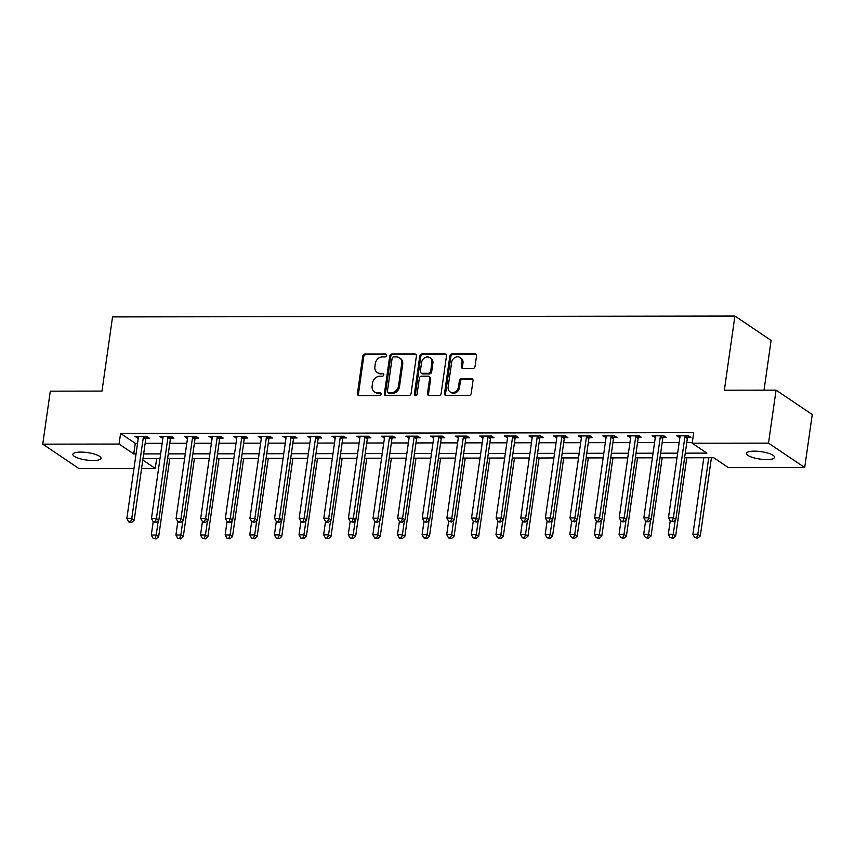 <?xml version="1.0" encoding="UTF-8"?>
<svg xmlns="http://www.w3.org/2000/svg" width="855" height="855" viewBox="0 0 855 855"><rect width="100%" height="100%" fill="white"/><g stroke="black" fill="none" stroke-linecap="round" stroke-linejoin="round"><path stroke-width="1.28" d="M386.684 355.456A1.528 1.293 -56 0 0 385.53 354.002L364.989 354.023A2.18 1.849 -56 0 0 362.766 356.108L357.433 393.557A2.18 1.849 -56 0 0 359.068 395.63L379.609 395.609A1.528 1.293 -56 0 0 380.026 392.691L377.365 392.702A6.968 5.91 -56 0 1 374.415 391.825A6.968 5.91 -56 0 1 372.128 386.054L372.577 382.933A6.968 5.91 -56 0 1 379.706 376.264L382.367 376.253A1.528 1.293 -56 0 0 382.784 373.346L380.122 373.346A6.968 5.91 -56 0 1 377.173 372.47A6.968 5.91 -56 0 1 374.885 366.699L375.324 363.578A6.968 5.91 -56 0 1 382.463 356.92L385.124 356.909A1.528 1.293 -56 0 0 386.684 355.456M386.578 354.654A1.528 1.293 -56 0 0 386.513 354.654L365.972 354.686A2.18 1.849 -56 0 0 363.738 356.77L358.416 394.219A2.18 1.849 -56 0 0 358.705 395.598M381.063 393.353A1.528 1.293 -56 0 0 381.009 393.353L377.365 392.702M383.82 374.009A1.528 1.293 -56 0 0 383.756 374.009L380.122 373.346M766.775 459.584A14.204 3.751 8.1 0 1 746.458 453.353A14.204 3.751 8.1 0 1 754.26 451.141A14.204 3.751 8.1 0 1 774.587 457.361A14.204 3.751 8.1 0 1 766.775 459.584M93.195 460.524A14.204 3.751 8.1 0 1 72.878 454.304A14.204 3.751 8.1 0 1 80.68 452.092A14.204 3.751 8.1 0 1 101.008 458.312A14.204 3.751 8.1 0 1 93.195 460.524M472.815 368.537A2.18 1.849 -56 0 0 475.038 366.453L476.534 355.947A2.18 1.849 -56 0 0 474.899 353.874L452.081 353.906A2.18 1.849 -56 0 0 449.858 355.99L444.525 393.439A2.18 1.849 -56 0 0 446.16 395.512L468.978 395.48A2.18 1.849 -56 0 0 471.201 393.396L473.007 380.71A2.18 1.849 -56 0 0 471.372 378.626L461.615 378.647A2.18 1.849 -56 0 0 459.381 380.721L458.483 387.016A5.825 4.938 -56 0 1 450.061 391.857A5.825 4.938 -56 0 1 448.148 387.037L451.654 362.381A5.825 4.938 -56 0 1 460.086 357.54A5.825 4.938 -56 0 1 461.999 362.37L461.411 366.474A2.18 1.849 -56 0 0 463.047 368.548L472.815 368.537M133.978 468.465L78.938 468.54L42.75 444.151L50.295 391.163L101.991 391.088L112.55 316.906L734.915 316.029L724.356 390.211L776.062 390.137L768.517 443.125L804.705 467.514L728.385 467.621L713.722 457.735L684.609 457.778M42.75 444.151L119.069 444.044L133.743 453.93L136.041 453.93M685.272 453.15L706.871 453.118L692.197 443.232L693.704 432.641L120.576 433.442L119.069 444.044M692.197 443.232L768.517 443.125M416.406 356.033A2.18 1.849 -56 0 0 414.771 353.959L391.964 353.991A2.18 1.849 -56 0 0 389.73 356.075L384.408 393.524A2.18 1.849 -56 0 0 386.043 395.598L408.85 395.566A2.18 1.849 -56 0 0 411.084 393.482L416.406 356.033M422.028 353.949L444.835 353.917A2.18 1.849 -56 0 1 446.47 355.99L441.148 393.439A2.18 1.849 -56 0 1 438.914 395.523L429.157 395.534A2.18 1.849 -56 0 1 427.511 393.46L429.68 378.273A2.18 1.849 -56 0 0 428.034 376.189L421.558 376.2A2.18 1.849 -56 0 0 419.335 378.284L417.08 394.102A1.528 1.293 -56 0 1 414.376 394.102L419.794 356.033A2.18 1.849 -56 0 1 422.028 353.949L423.001 354.611L445.818 354.579L444.835 353.917M120.576 433.442L135.25 443.328L137.559 443.328M145.158 443.318L162.172 443.296M169.782 443.285L186.796 443.264M194.395 443.253L211.409 443.221M219.019 443.211L236.033 443.189M243.632 443.179L260.647 443.157M268.256 443.147L285.271 443.125M292.87 443.114L309.884 443.082M317.494 443.072L334.508 443.05M342.107 443.04L359.121 443.018M366.731 443.008L383.745 442.986M391.344 442.976L408.359 442.943M415.968 442.933L432.983 442.911M440.582 442.901L457.607 442.879M465.206 442.869L482.22 442.847M489.83 442.837L506.844 442.805M514.443 442.794L531.457 442.772M539.067 442.762L556.081 442.74M563.68 442.73L580.695 442.708M588.304 442.698L605.319 442.666M612.917 442.655L629.932 442.634M637.541 442.623L654.556 442.601M662.155 442.591L679.169 442.569M686.779 442.559L692.304 442.548M146.13 438.198L149.336 438.198L146.889 436.542L135.069 436.563L138.286 438.209M170.744 438.166L173.95 438.155L171.502 436.51L159.693 436.531L162.899 438.177M195.368 438.123L198.574 438.123L196.126 436.478L184.306 436.488L187.523 438.134M219.992 438.091L223.187 438.091L220.75 436.445L208.93 436.456L212.136 438.102M244.605 438.059L247.811 438.059L245.364 436.403L233.543 436.424L236.76 438.07M269.229 438.027L272.424 438.017L269.988 436.371L258.167 436.392L261.374 438.038M293.842 437.984L297.048 437.984L294.601 436.339L282.781 436.349L285.998 438.006M318.466 437.952L321.662 437.952L319.225 436.307L307.405 436.317L310.611 437.963M343.079 437.92L346.286 437.92L343.838 436.264L332.029 436.285L335.235 437.931M367.703 437.888L370.91 437.878L368.462 436.232L356.642 436.253L359.859 437.899M392.317 437.856L395.523 437.846L393.076 436.2L381.266 436.21L384.472 437.867M416.941 437.813L420.147 437.813L417.7 436.168L405.879 436.178L409.096 437.824M441.554 437.781L444.76 437.781L442.313 436.125L430.503 436.146L433.709 437.792M466.178 437.749L469.384 437.739L466.937 436.093L455.117 436.114L458.333 437.76M490.791 437.717L493.998 437.707L491.55 436.061L479.741 436.071L482.947 437.728M515.415 437.675L518.622 437.675L516.174 436.029L504.354 436.039L507.571 437.685M540.039 437.642L543.235 437.642L540.798 435.986L528.978 436.007L532.184 437.653M564.653 437.61L567.859 437.6L565.412 435.954L553.591 435.975L556.808 437.621M589.277 437.578L592.472 437.568L590.036 435.922L578.215 435.932L581.421 437.589M613.89 437.536L617.096 437.536L614.649 435.89L602.828 435.9L606.045 437.546M638.514 437.504L641.71 437.504L639.273 435.847L627.452 435.868L630.659 437.514M663.127 437.471L666.334 437.461L663.886 435.815L652.076 435.836L655.283 437.482M687.751 437.439L690.958 437.429L688.51 435.783L676.69 435.804L679.907 437.45M764.028 390.158L771.103 340.429L734.915 316.029M776.062 390.137L812.25 414.536L804.705 467.514M156.668 458.526L155.257 468.433L141.577 468.455M142.785 460.022L155.257 468.433M677.01 457.788L659.996 457.81M652.386 457.82L635.372 457.853M627.773 457.863L610.759 457.885M603.149 457.895L586.135 457.917M578.536 457.927L561.511 457.949M553.912 457.959L536.897 457.991M529.288 458.002L512.273 458.024M504.674 458.034L487.66 458.056M480.05 458.066L463.036 458.088M455.437 458.098L438.423 458.13M430.813 458.141L413.799 458.162M406.2 458.173L389.185 458.195M381.576 458.205L364.561 458.227M356.963 458.237L339.948 458.259M332.339 458.269L315.324 458.301M307.725 458.312L290.711 458.333M283.101 458.344L266.087 458.366M258.477 458.376L241.463 458.398M233.864 458.408L216.849 458.44M209.24 458.451L192.225 458.472M184.627 458.483L167.612 458.504M160.003 458.515L142.988 458.537M143.651 453.92L160.665 453.887M168.264 453.877L185.279 453.855M192.888 453.845L209.903 453.823M217.512 453.813L234.527 453.791M242.125 453.781L259.14 453.749M266.749 453.738L283.764 453.716M291.363 453.706L308.377 453.684M315.987 453.674L333.001 453.652M340.6 453.642L357.614 453.61M365.224 453.599L382.238 453.577M389.837 453.567L406.852 453.545M414.461 453.535L431.476 453.513M439.075 453.503L456.089 453.481M463.699 453.471L480.713 453.439M488.312 453.428L505.326 453.407M512.936 453.396L529.95 453.374M537.56 453.364L554.574 453.342M562.173 453.332L579.188 453.3M586.797 453.289L603.812 453.268M611.411 453.257L628.425 453.236M636.035 453.225L653.049 453.203M660.648 453.193L677.662 453.161M135.25 443.328L133.743 453.93M137.516 438.209L137.751 436.563M162.14 438.177L162.375 436.52M186.753 438.145L186.989 436.488M211.377 438.102L211.613 436.456M235.991 438.07L236.226 436.424M260.615 438.038L260.85 436.381M285.228 438.006L285.463 436.349M309.852 437.963L310.087 436.317M334.465 437.931L334.7 436.285M359.089 437.899L359.324 436.242M383.703 437.867L383.938 436.21M408.327 437.824L408.562 436.178M432.94 437.792L433.175 436.146M457.564 437.76L457.799 436.103M482.188 437.728L482.423 436.071M506.801 437.685L507.036 436.039M531.425 437.653L531.66 436.007M556.039 437.621L556.274 435.965M580.663 437.589L580.898 435.932M605.276 437.546L605.511 435.9M629.9 437.514L630.135 435.868M654.513 437.482L654.748 435.826M679.137 437.45L679.372 435.794M377.173 372.47L378.156 373.133A6.968 5.91 -56 0 0 381.106 374.009M374.415 391.825L375.398 392.477A6.968 5.91 -56 0 0 378.348 393.353M416.118 354.654A2.18 1.849 -56 0 0 415.754 354.611L392.937 354.643A2.18 1.849 -56 0 0 390.714 356.727L385.381 394.176A2.18 1.849 -56 0 0 385.669 395.555M393.674 356.898A1.528 1.293 -56 0 0 392.114 358.352L387.433 391.227A1.528 1.293 -56 0 0 388.587 392.68L391.387 392.68A6.968 5.91 -56 0 0 398.516 386.011L401.722 363.546A6.968 5.91 -56 0 0 399.424 357.775A6.968 5.91 -56 0 0 396.474 356.898L393.674 356.898M387.935 392.488L388.918 393.15A1.528 1.293 -56 0 0 389.559 393.343L388.587 392.68M399.424 357.775L400.407 358.427A6.968 5.91 -56 0 1 402.694 364.198L399.499 386.674A6.968 5.91 -56 0 1 392.36 393.332L389.559 393.343M428.964 376.467L429.937 377.13A2.18 1.849 -56 0 1 430.653 378.936L428.494 394.123A2.18 1.849 -56 0 0 428.783 395.502M423.001 354.611A2.18 1.849 -56 0 0 420.778 356.685L415.359 394.764A1.528 1.293 -56 0 0 415.455 395.555M431.914 362.509A5.825 4.938 -56 0 0 430.001 357.689A5.825 4.938 -56 0 0 421.579 362.531L420.339 371.209A2.18 1.849 -56 0 0 421.975 373.293L428.451 373.282A2.18 1.849 -56 0 0 430.685 371.198L431.914 362.509L432.897 363.172A5.825 4.938 -56 0 0 430.984 358.352L430.001 357.689M421.055 373.015L422.039 373.678A2.18 1.849 -56 0 0 422.958 373.945L421.975 373.293M432.897 363.172L431.657 371.861A2.18 1.849 -56 0 1 429.434 373.945L422.958 373.945M460.086 357.54L461.059 358.202A5.825 4.938 -56 0 1 462.972 363.022L462.384 367.137A2.18 1.849 -56 0 0 462.683 368.516M450.061 391.857L451.034 392.52A5.825 4.938 -56 0 0 459.466 387.678L458.483 387.016M472.719 379.331A2.18 1.849 -56 0 0 472.355 379.289L462.587 379.299A2.18 1.849 -56 0 0 460.364 381.383L459.466 387.678M476.246 354.569A2.18 1.849 -56 0 0 475.872 354.536L453.065 354.569A2.18 1.849 -56 0 0 450.831 356.642L445.508 394.091A2.18 1.849 -56 0 0 445.797 395.47M153.205 521.657L151.292 535.059L156.219 535.048L158.667 536.705L169.792 458.504M155.086 538.308L153.109 538.308L156.059 538.96L155.086 538.308L156.219 535.048L158.261 520.674M153.109 538.308L151.292 535.059M158.667 536.705L156.059 538.96M143.683 436.552L143.544 436.82A2.223 1.881 -56 0 0 143.287 437.61L131.766 518.568L126.839 518.579L138.371 437.621A2.223 1.881 -56 0 0 138.339 436.83L138.275 436.552M146.953 436.595L145.991 438.465A2.223 1.881 -56 0 0 145.735 439.256L134.214 520.225L131.766 518.568L130.633 521.828L128.667 521.828L129.639 522.49L131.606 522.48L130.633 521.828M131.606 522.48L134.214 520.225M126.839 518.579L128.667 521.828M177.819 521.614L175.916 535.027L180.843 535.016L183.28 536.662L194.416 458.472M179.7 538.265L177.733 538.276L180.683 538.928L179.7 538.265L180.843 535.016L182.885 520.642M177.733 538.276L175.916 535.027M183.28 536.662L180.683 538.928M202.443 521.582L200.53 534.995L205.457 534.984L207.904 536.63L219.03 458.43M204.324 538.233L202.357 538.233L205.296 538.896L204.324 538.233L205.457 534.984L207.509 520.61M202.357 538.233L200.53 534.995M207.904 536.63L205.296 538.896M227.056 521.55L225.154 534.952L230.081 534.952L232.517 536.598L243.654 458.398M228.937 538.201L226.97 538.201L229.92 538.864L228.937 538.201L230.081 534.952L232.122 520.577M226.97 538.201L225.154 534.952M232.517 536.598L229.92 538.864M168.307 436.51L168.168 436.787A2.223 1.881 -56 0 0 167.911 437.578L156.39 518.536L151.463 518.547L162.984 437.578A2.223 1.881 -56 0 0 162.952 436.787L162.899 436.52M171.577 436.552L170.605 438.433A2.223 1.881 -56 0 0 170.359 439.224L158.827 520.182L156.39 518.536L155.247 521.785L153.28 521.796L156.23 522.448L155.247 521.785M156.23 522.448L158.827 520.182M151.463 518.547L153.28 521.796M192.92 436.478L192.781 436.745A2.223 1.881 -56 0 0 192.525 437.536L181.004 518.504L176.087 518.515L187.608 437.546A2.223 1.881 -56 0 0 187.576 436.755L187.512 436.488M196.201 436.52L195.229 438.401A2.223 1.881 -56 0 0 194.972 439.192L183.451 520.15L181.004 518.504L179.871 521.753L177.904 521.753L178.877 522.416L180.843 522.416L179.871 521.753M180.843 522.416L183.451 520.15M176.087 518.515L177.904 521.753M217.544 436.445L217.405 436.713A2.223 1.881 -56 0 0 217.149 437.504L205.628 518.472L200.701 518.472L212.222 437.514A2.223 1.881 -56 0 0 212.19 436.723L212.136 436.456M220.814 436.488L219.853 438.359A2.223 1.881 -56 0 0 219.596 439.149L208.075 520.118L205.628 518.472L204.484 521.721L202.517 521.721L203.501 522.384L205.467 522.384L204.484 521.721M205.467 522.384L208.075 520.118M200.701 518.472L202.517 521.721M251.68 521.518L249.767 534.92L254.694 534.909L257.141 536.566L268.267 458.366M253.561 538.169L251.594 538.169L254.534 538.821L253.561 538.169L254.694 534.909L256.746 520.535M251.594 538.169L249.767 534.92M257.141 536.566L254.534 538.821M242.157 436.413L242.018 436.681A2.223 1.881 -56 0 0 241.762 437.471L230.241 518.429L225.325 518.44L236.846 437.482A2.223 1.881 -56 0 0 236.814 436.691L236.75 436.413M245.438 436.456L244.466 438.326A2.223 1.881 -56 0 0 244.209 439.117L232.688 520.086L230.241 518.429L229.108 521.689L227.141 521.689L228.114 522.352L230.091 522.341L229.108 521.689M230.091 522.341L232.688 520.086M225.325 518.44L227.141 521.689M276.304 521.475L274.391 534.888L279.318 534.877L281.765 536.523L292.891 458.333M278.174 538.126L276.208 538.137L279.158 538.789L278.174 538.126L279.318 534.877L281.359 520.503M276.208 538.137L274.391 534.888M281.765 536.523L279.158 538.789M300.917 521.443L299.015 534.856L303.931 534.845L306.379 536.491L317.504 458.291M302.798 538.094L300.832 538.105L303.782 538.757L302.798 538.094L303.931 534.845L305.983 520.471M300.832 538.105L299.015 534.856M306.379 536.491L303.782 538.757M325.541 521.411L323.628 534.813L328.555 534.813L331.003 536.459L342.128 458.259M327.422 538.062L325.445 538.062L328.395 538.725L327.422 538.062L328.555 534.813L330.596 520.438M325.445 538.062L323.628 534.813M331.003 536.459L328.395 538.725M350.155 521.379L348.252 534.781L353.168 534.781L355.616 536.427L366.742 458.227M352.036 538.03L350.069 538.03L353.019 538.682L352.036 538.03L353.168 534.781L355.22 520.406M350.069 538.03L348.252 534.781M355.616 536.427L353.019 538.682M374.779 521.336L372.866 534.749L377.792 534.738L380.24 536.384L391.366 458.195M376.66 537.998L374.682 537.998L377.632 538.65L376.66 537.998L377.792 534.738L379.834 520.364M374.682 537.998L372.866 534.749M380.24 536.384L377.632 538.65M266.781 436.381L266.642 436.649A2.223 1.881 -56 0 0 266.386 437.439L254.865 518.397L249.938 518.408L261.459 437.439A2.223 1.881 -56 0 0 261.427 436.649L261.374 436.381M270.052 436.413L269.09 438.294A2.223 1.881 -56 0 0 268.833 439.085L257.312 520.043L254.865 518.397L253.732 521.646L251.755 521.657L254.705 522.309L253.732 521.646M254.705 522.309L257.312 520.043M249.938 518.408L251.755 521.657M291.395 436.339L291.256 436.606A2.223 1.881 -56 0 0 291.01 437.397L279.478 518.365L274.562 518.376L286.083 437.407A2.223 1.881 -56 0 0 286.051 436.616L285.987 436.349M294.676 436.381L293.703 438.262A2.223 1.881 -56 0 0 293.447 439.053L281.926 520.011L279.478 518.365L278.345 521.614L276.379 521.614L277.351 522.277L279.329 522.277L278.345 521.614M279.329 522.277L281.926 520.011M274.562 518.376L276.379 521.614M316.019 436.307L315.88 436.574A2.223 1.881 -56 0 0 315.623 437.365L304.102 518.333L299.175 518.333L310.696 437.375A2.223 1.881 -56 0 0 310.675 436.584L310.611 436.317M319.289 436.349L318.327 438.22A2.223 1.881 -56 0 0 318.071 439.01L306.55 519.979L304.102 518.333L302.969 521.582L300.992 521.582L301.975 522.245L303.942 522.245L302.969 521.582M303.942 522.245L306.55 519.979M299.175 518.333L300.992 521.582M340.632 436.274L340.493 436.542A2.223 1.881 -56 0 0 340.247 437.333L328.715 518.29L323.799 518.301L335.32 437.343A2.223 1.881 -56 0 0 335.288 436.552L335.224 436.285M343.913 436.317L342.941 438.188A2.223 1.881 -56 0 0 342.684 438.978L331.163 519.947L328.715 518.29L327.583 521.55L325.616 521.55L326.589 522.213L328.566 522.202L327.583 521.55M328.566 522.202L331.163 519.947M323.799 518.301L325.616 521.55M365.256 436.242L365.117 436.51A2.223 1.881 -56 0 0 364.861 437.3L353.339 518.258L348.413 518.269L359.934 437.3A2.223 1.881 -56 0 0 359.912 436.51L359.848 436.242M368.526 436.285L367.565 438.155A2.223 1.881 -56 0 0 367.308 438.946L355.787 519.904L353.339 518.258L352.207 521.507L350.229 521.518L353.179 522.17L352.207 521.507M353.179 522.17L355.787 519.904M348.413 518.269L350.229 521.518M399.392 521.304L397.49 534.717L402.406 534.706L404.853 536.352L415.99 458.152M401.273 537.955L399.306 537.966L402.256 538.618L401.273 537.955L402.406 534.706L404.458 520.332M399.306 537.966L397.49 534.717M404.853 536.352L402.256 538.618M389.88 436.2L389.741 436.467A2.223 1.881 -56 0 0 389.485 437.258L377.963 518.226L373.037 518.237L384.558 437.268A2.223 1.881 -56 0 0 384.526 436.478L384.461 436.21M393.15 436.242L392.178 438.123A2.223 1.881 -56 0 0 391.921 438.914L380.4 519.872L377.963 518.226L376.82 521.475L374.853 521.475L375.837 522.138L377.803 522.138L376.82 521.475M377.803 522.138L380.4 519.872M373.037 518.237L374.853 521.475M424.016 521.272L422.103 534.674L427.03 534.674L429.477 536.32L440.603 458.12M425.897 537.923L423.92 537.923L426.869 538.586L425.897 537.923L427.03 534.674L429.071 520.3M423.92 537.923L422.103 534.674M429.477 536.32L426.869 538.586M414.493 436.168L414.354 436.435A2.223 1.881 -56 0 0 414.098 437.226L402.577 518.194L397.65 518.194L409.182 437.236A2.223 1.881 -56 0 0 409.15 436.445L409.085 436.178M417.764 436.21L416.802 438.081A2.223 1.881 -56 0 0 416.545 438.872L405.024 519.84L402.577 518.194L401.444 521.443L399.477 521.443L400.45 522.106L402.416 522.106L401.444 521.443M402.416 522.106L405.024 519.84M397.65 518.194L399.477 521.443M448.629 521.24L446.727 534.642L451.654 534.642L454.091 536.288L465.227 458.088M450.51 537.891L448.544 537.891L451.493 538.543L450.51 537.891L451.654 534.642L453.695 520.268M448.544 537.891L446.727 534.642M454.091 536.288L451.493 538.543M439.117 436.136L438.978 436.403A2.223 1.881 -56 0 0 438.722 437.194L427.201 518.151L422.274 518.162L433.795 437.204A2.223 1.881 -56 0 0 433.763 436.413L433.699 436.146M442.388 436.178L441.415 438.049A2.223 1.881 -56 0 0 441.169 438.839L429.638 519.808L427.201 518.151L426.057 521.411L424.091 521.411L425.074 522.074L427.04 522.063L426.057 521.411M427.04 522.063L429.638 519.808M422.274 518.162L424.091 521.411M473.253 521.208L471.34 534.61L476.267 534.599L478.715 536.245L489.84 458.056M475.134 537.859L473.157 537.859L476.107 538.511L475.134 537.859L476.267 534.599L478.308 520.225M473.157 537.859L471.34 534.61M478.715 536.245L476.107 538.511M463.731 436.103L463.592 436.371A2.223 1.881 -56 0 0 463.335 437.162L451.814 518.119L446.887 518.13L458.419 437.162A2.223 1.881 -56 0 0 458.387 436.371L458.323 436.103M467.001 436.146L466.039 438.017A2.223 1.881 -56 0 0 465.783 438.807L454.262 519.765L451.814 518.119L450.681 521.368L448.715 521.379L451.654 522.031L450.681 521.368M451.654 522.031L454.262 519.765M446.887 518.13L448.715 521.379M497.867 521.165L495.964 534.578L500.891 534.567L503.328 536.213L514.464 458.013M499.748 537.816L497.781 537.827L500.731 538.479L499.748 537.816L500.891 534.567L502.932 520.193M497.781 537.827L495.964 534.578M503.328 536.213L500.731 538.479M488.355 436.061L488.216 436.328A2.223 1.881 -56 0 0 487.959 437.129L476.438 518.087L471.511 518.098L483.032 437.129A2.223 1.881 -56 0 0 483 436.339L482.947 436.071M491.625 436.103L490.652 437.984A2.223 1.881 -56 0 0 490.407 438.775L478.875 519.733L476.438 518.087L475.295 521.336L473.328 521.347L476.278 521.999L475.295 521.336M476.278 521.999L478.875 519.733M471.511 518.098L473.328 521.347M522.49 521.133L520.577 534.535L525.504 534.535L527.952 536.181L539.077 457.981M524.372 537.784L522.405 537.784L525.344 538.447L524.372 537.784L525.504 534.535L527.556 520.161M522.405 537.784L520.577 534.535M527.952 536.181L525.344 538.447M512.968 436.029L512.829 436.296A2.223 1.881 -56 0 0 512.573 437.087L501.051 518.055L496.135 518.055L507.656 437.097A2.223 1.881 -56 0 0 507.624 436.307L507.56 436.039M516.249 436.071L515.276 437.942A2.223 1.881 -56 0 0 515.02 438.733L503.499 519.701L501.051 518.055L499.919 521.304L497.952 521.304L498.925 521.967L500.891 521.967L499.919 521.304M500.891 521.967L503.499 519.701M496.135 518.055L497.952 521.304M547.104 521.101L545.201 534.503L550.128 534.503L552.565 536.149L563.702 457.949M548.985 537.752L547.018 537.752L549.968 538.415L548.985 537.752L550.128 534.503L552.17 520.129M547.018 537.752L545.201 534.503M552.565 536.149L549.968 538.415M571.728 521.069L569.815 534.471L574.742 534.461L577.189 536.117L588.315 457.917M573.609 537.72L571.642 537.72L574.581 538.372L573.609 537.72L574.742 534.461L576.794 520.086M571.642 537.72L569.815 534.471M577.189 536.117L574.581 538.372M596.352 521.026L594.439 534.439L599.366 534.428L601.813 536.074L612.939 457.885M598.222 537.677L596.256 537.688L599.205 538.34L598.222 537.677L599.366 534.428L601.407 520.054M596.256 537.688L594.439 534.439M601.813 536.074L599.205 538.34M620.965 520.994L619.063 534.396L623.979 534.396L626.426 536.042L637.552 457.842M622.846 537.645L620.88 537.645L623.829 538.308L622.846 537.645L623.979 534.396L626.031 520.022M620.88 537.645L619.063 534.396M626.426 536.042L623.829 538.308M645.589 520.962L643.676 534.364L648.603 534.364L651.05 536.01L662.176 457.81M647.47 537.613L645.493 537.613L648.443 538.276L647.47 537.613L648.603 534.364L650.644 519.99M645.493 537.613L643.676 534.364M651.05 536.01L648.443 538.276M670.202 520.93L668.3 534.332L673.216 534.322L675.664 535.978L686.789 457.778M672.083 537.581L670.117 537.581L673.067 538.233L672.083 537.581L673.216 534.322L675.268 519.947M670.117 537.581L668.3 534.332M675.664 535.978L673.067 538.233M703.815 457.756L692.913 534.3L697.84 534.29L700.288 535.935L711.413 457.746M696.707 537.538L694.73 537.549L697.68 538.201L696.707 537.538L697.84 534.29L708.731 457.746M694.73 537.549L692.913 534.3M700.288 535.935L697.68 538.201M537.592 435.997L537.453 436.264A2.223 1.881 -56 0 0 537.197 437.055L525.675 518.023L520.748 518.023L532.27 437.065A2.223 1.881 -56 0 0 532.238 436.274L532.184 436.007M540.862 436.039L539.9 437.91A2.223 1.881 -56 0 0 539.644 438.701L528.123 519.669L525.675 518.023L524.543 521.272L522.565 521.272L523.549 521.935L525.515 521.924L524.543 521.272M525.515 521.924L528.123 519.669M520.748 518.023L522.565 521.272M562.205 435.965L562.066 436.232A2.223 1.881 -56 0 0 561.81 437.023L550.289 517.98L545.372 517.991L556.894 437.023A2.223 1.881 -56 0 0 556.861 436.232L556.797 435.965M565.486 436.007L564.514 437.878A2.223 1.881 -56 0 0 564.257 438.668L552.736 519.626L550.289 517.98L549.156 521.24L547.189 521.24L548.162 521.892L550.139 521.892L549.156 521.24M550.139 521.892L552.736 519.626M545.372 517.991L547.189 521.24M586.829 435.922L586.69 436.189A2.223 1.881 -56 0 0 586.434 436.991L574.913 517.948L569.986 517.959L581.507 436.991A2.223 1.881 -56 0 0 581.486 436.2L581.421 435.932M590.1 435.965L589.138 437.846A2.223 1.881 -56 0 0 588.881 438.636L577.36 519.594L574.913 517.948L573.78 521.197L571.803 521.208L574.752 521.86L573.78 521.197M574.752 521.86L577.36 519.594M569.986 517.959L571.803 521.208M611.443 435.89L611.304 436.157A2.223 1.881 -56 0 0 611.058 436.948L599.526 517.916L594.61 517.916L606.131 436.958A2.223 1.881 -56 0 0 606.099 436.168L606.035 435.9M614.724 435.932L613.751 437.803A2.223 1.881 -56 0 0 613.495 438.604L601.973 519.562L599.526 517.916L598.393 521.165L596.427 521.165L597.399 521.828L599.376 521.828L598.393 521.165M599.376 521.828L601.973 519.562M594.61 517.916L596.427 521.165M636.067 435.858L635.928 436.125A2.223 1.881 -56 0 0 635.671 436.916L624.15 517.884L619.223 517.884L630.744 436.926A2.223 1.881 -56 0 0 630.723 436.136L630.659 435.868M639.337 435.9L638.375 437.771A2.223 1.881 -56 0 0 638.119 438.562L626.597 519.53L624.15 517.884L623.017 521.133L621.04 521.133L622.023 521.796L623.99 521.785L623.017 521.133M623.99 521.785L626.597 519.53M619.223 517.884L621.04 521.133M660.68 435.826L660.541 436.093A2.223 1.881 -56 0 0 660.295 436.884L648.763 517.841L643.847 517.852L655.368 436.884A2.223 1.881 -56 0 0 655.336 436.093L655.272 435.826M663.961 435.868L662.988 437.739A2.223 1.881 -56 0 0 662.732 438.53L651.211 519.487L648.763 517.841L647.63 521.101L645.664 521.101L646.637 521.753L648.614 521.753L647.63 521.101M648.614 521.753L651.211 519.487M643.847 517.852L645.664 521.101M685.304 435.783L685.165 436.061A2.223 1.881 -56 0 0 684.908 436.852L673.387 517.809L668.46 517.82L679.982 436.852A2.223 1.881 -56 0 0 679.96 436.061L679.896 435.794M688.574 435.826L687.612 437.707A2.223 1.881 -56 0 0 687.356 438.497L675.835 519.455L673.387 517.809L672.254 521.058L670.277 521.069L673.227 521.721L672.254 521.058M673.227 521.721L675.835 519.455M668.46 517.82L670.277 521.069M386.513 354.654L385.53 354.002M381.009 393.353L380.026 392.691M383.756 374.009L382.784 373.346M358.416 394.219L357.433 393.557M363.738 356.77L362.766 356.108M365.972 354.686L364.989 354.023M385.381 394.176L384.408 393.524M390.714 356.727L389.73 356.075M392.937 354.643L391.964 353.991M415.754 354.611L414.771 353.959M392.36 393.332L391.387 392.68M399.499 386.674L398.516 386.011M402.694 364.198L401.722 363.546M428.494 394.123L427.511 393.46M430.653 378.936L429.68 378.273M415.359 394.764L414.376 394.102M420.778 356.685L419.794 356.033M429.434 373.945L428.451 373.282M431.657 371.861L430.685 371.198M462.384 367.137L461.411 366.474M462.972 363.022L461.999 362.37M460.364 381.383L459.381 380.721M462.587 379.299L461.615 378.647M472.355 379.289L471.372 378.626M445.508 394.091L444.525 393.439M450.831 356.642L449.858 355.99M453.065 354.569L452.081 353.906M475.872 354.536L474.899 353.874M143.544 436.82L145.991 438.465M143.287 437.61L145.735 439.256M168.168 436.787L170.605 438.433M167.911 437.578L170.359 439.224M192.781 436.745L195.229 438.401M192.525 437.536L194.972 439.192M217.405 436.713L219.853 438.359M217.149 437.504L219.596 439.149M242.018 436.681L244.466 438.326M241.762 437.471L244.209 439.117M266.642 436.649L269.09 438.294M266.386 437.439L268.833 439.085M291.256 436.606L293.703 438.262M291.01 437.397L293.447 439.053M315.88 436.574L318.327 438.22M315.623 437.365L318.071 439.01M340.493 436.542L342.941 438.188M340.247 437.333L342.684 438.978M365.117 436.51L367.565 438.155M364.861 437.3L367.308 438.946M389.741 436.467L392.178 438.123M389.485 437.258L391.921 438.914M414.354 436.435L416.802 438.081M414.098 437.226L416.545 438.872M438.978 436.403L441.415 438.049M438.722 437.194L441.169 438.839M463.592 436.371L466.039 438.017M463.335 437.162L465.783 438.807M488.216 436.328L490.652 437.984M487.959 437.129L490.407 438.775M512.829 436.296L515.276 437.942M512.573 437.087L515.02 438.733M537.453 436.264L539.9 437.91M537.197 437.055L539.644 438.701M562.066 436.232L564.514 437.878M561.81 437.023L564.257 438.668M586.69 436.189L589.138 437.846M586.434 436.991L588.881 438.636M611.304 436.157L613.751 437.803M611.058 436.948L613.495 438.604M635.928 436.125L638.375 437.771M635.671 436.916L638.119 438.562M660.541 436.093L662.988 437.739M660.295 436.884L662.732 438.53M685.165 436.061L687.612 437.707M684.908 436.852L687.356 438.497"/></g></svg>
